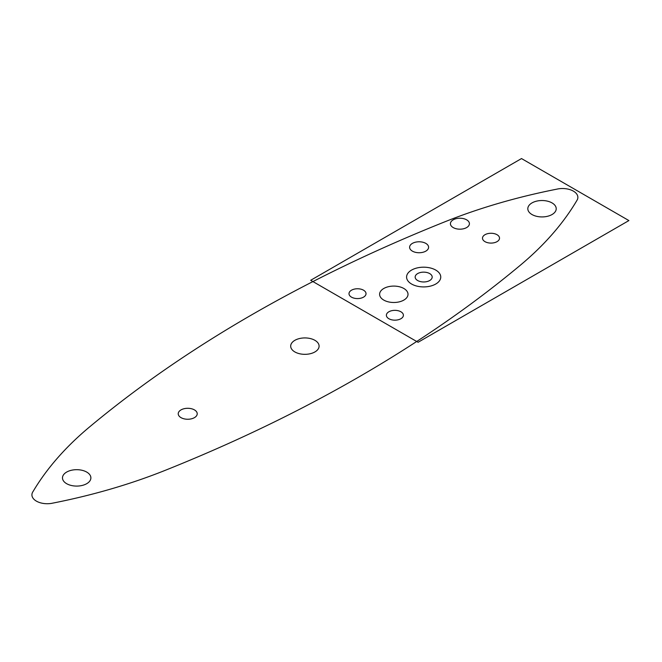 <?xml version="1.0" encoding="UTF-8"?>
<svg xmlns="http://www.w3.org/2000/svg" width="662" height="662" viewBox="0 0 662 662"><rect width="100%" height="100%" fill="white"/><g stroke="black" fill="none" stroke-linecap="round" stroke-linejoin="round"><path stroke-width="0.99" d="M294.847 351.927A14.2 8.201 180 0 1 301.218 338.208A14.2 8.201 180 0 1 318.612 348.245A14.2 8.201 180 0 1 294.847 351.927M66.639 483.682A14.2 8.201 180 0 1 73.002 469.962A14.2 8.201 180 0 1 90.396 480.008A14.2 8.201 180 0 1 66.639 483.682M181.016 417.648A9.491 5.478 180 0 1 185.269 408.479A9.491 5.478 180 0 1 196.895 415.19A9.491 5.478 180 0 1 181.016 417.648M52.017 503.294A15.35 8.863 180 0 1 35.98 500.877A15.35 8.863 180 0 1 33.1 491.452A455.638 263.062 180 0 1 89.535 426.957A1404.872 811.099 180 0 1 312.927 281.573A1404.872 811.099 180 0 1 444.897 221.787A455.638 263.062 180 0 1 556.601 189.208A15.35 8.863 180 0 1 572.605 190.706A15.35 8.863 180 0 1 577.363 199.659A455.638 263.062 180 0 1 520.249 265.297A1404.872 811.099 180 0 1 416.704 341.484A1404.872 811.099 180 0 1 164.888 470.467A455.638 263.062 180 0 1 51.197 503.434M310.693 280.283L521.507 158.566L628.9 220.57L418.086 342.279L310.693 280.283M403.853 288.491A14.2 8.201 0 0 0 380.096 292.165A14.2 8.201 0 0 0 397.49 302.211A14.2 8.201 0 0 0 403.853 288.491M552.058 202.928A14.2 8.201 0 0 0 528.301 206.602A14.2 8.201 0 0 0 545.695 216.648A14.2 8.201 0 0 0 552.058 202.928M363.529 290.196A8.507 4.907 0 0 0 349.296 292.397A8.507 4.907 0 0 0 359.714 298.413A8.507 4.907 0 0 0 363.529 290.196M400.899 311.777A8.507 4.907 0 0 0 386.674 313.978A8.507 4.907 0 0 0 397.092 319.994A8.507 4.907 0 0 0 400.899 311.777M497.021 234.704A8.507 4.907 0 0 0 482.788 236.905A8.507 4.907 0 0 0 493.207 242.921A8.507 4.907 0 0 0 497.021 234.704M429.688 273.58A8.507 4.907 0 0 0 415.455 275.781A8.507 4.907 0 0 0 425.873 281.797A8.507 4.907 0 0 0 429.688 273.58M435.753 270.079A17.088 9.864 0 0 0 407.163 274.498A17.088 9.864 0 0 0 428.091 286.58A17.088 9.864 0 0 0 435.753 270.079M466.627 219.825A9.491 5.478 0 0 0 450.748 222.283A9.491 5.478 0 0 0 462.374 228.994A9.491 5.478 0 0 0 466.627 219.825M425.815 243.384A9.491 5.478 0 0 0 409.935 245.842A9.491 5.478 0 0 0 421.562 252.553A9.491 5.478 0 0 0 425.815 243.384"/></g></svg>
